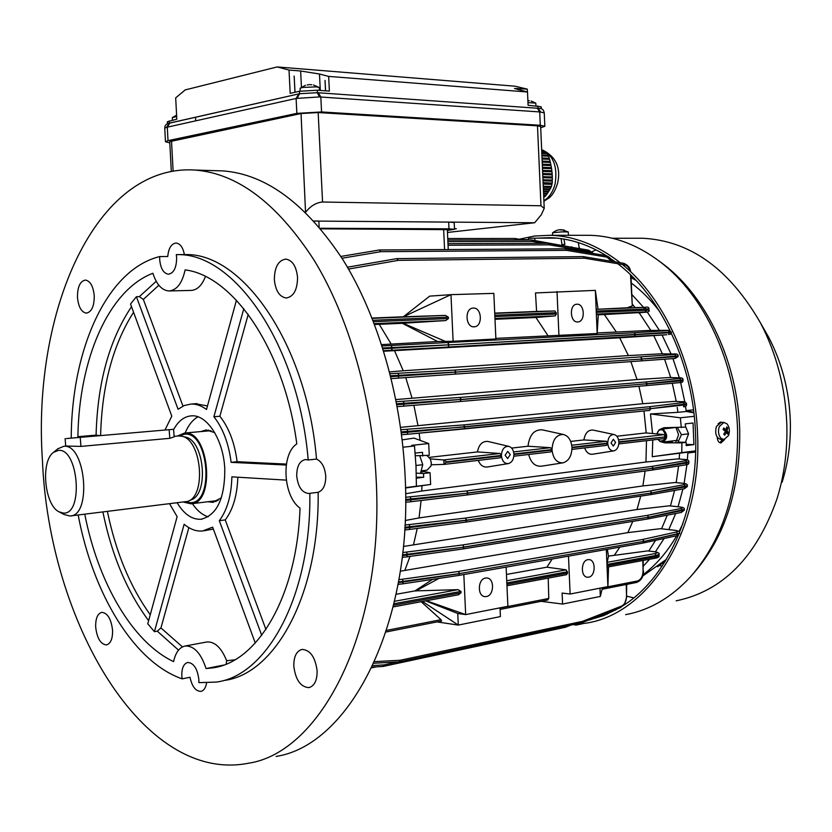 <?xml version="1.0" encoding="UTF-8"?>
<svg xmlns="http://www.w3.org/2000/svg" width="832" height="832" viewBox="0 0 832 832"><rect width="100%" height="100%" fill="white"/><g stroke="black" fill="none" stroke-linecap="round" stroke-linejoin="round"><path stroke-width="1.25" d="M582.743 623.719L576.378 625.009M658.008 439.327L659.901 441.137C666.474 440.544 667.493 436.894 662.938 430.196C659.974 429.073 657.987 430.321 656.958 433.93M656.885 433.919L659.069 429.936L661.149 429.135L663.437 429.655C668.065 434.907 667.732 439.067 662.459 442.125L660.119 441.594L657.894 439.338M66.414 438.547L173.566 429.302L66.414 438.547M66.446 446.056L80.943 446.399L169.811 438.318L174.169 436.852L173.566 429.302M58.406 450.414L53.57 452.317C40.466 461.115 44.356 504.681 58.885 511.774L63.378 513.084C83.762 514.925 78.437 447.741 58.406 450.414M59.706 512.21L64.189 514.55L69.971 515.996C92.165 516.225 85.634 443.31 63.731 446.306L57.793 448.843M184.08 502.237L190.913 503.807C215.862 503.724 209.186 429.801 184.538 433.035L177.341 436.062M70.699 515.902L187.803 501.394C206.554 495.466 201.51 439.67 181.938 436.29L178.641 435.947M172.37 120.203L172.38 117.551L176.675 116.626M295.027 92.269L294.154 76.055L294.965 92.279M289.016 70.065L290.181 93.371L299.416 91.27L317.252 90.23L329.378 91.094L328.661 76.409L319.488 74.017L300.643 71.001L289.016 70.065L277.17 66.934L514.987 86.195L527.28 89.118L514.53 88.494L527.509 91.998L528.081 105.258L541.164 106.766L541.247 108.753M277.17 66.934L185.245 89.898L175.687 97.864L176.81 119.194L167.326 121.794L167.43 123.77M537.181 125.809L318.562 112.58M300.747 113.599L171.756 140.816M168.178 123.458L299.541 93.725L317.377 92.695L540.207 108.43C542.37 108.638 543.712 110.115 544.253 112.882L539.708 111.935L540.29 125.268L544.835 126.277L540.717 127.754M540.29 125.268L321.558 111.956L296.847 113.37L168.012 140.66L165.474 141.752L169.811 142.865M527.509 91.998L328.661 76.409M527.415 91.978L527.28 89.118M325.582 90.823L325.021 80.444L325.53 90.823M537.191 108.098L539.708 111.935L319.436 96.928L296.109 98.457L296.847 113.37M168.012 140.66L167.294 127.171L169.884 123.011L298.802 93.891L296.109 98.457L166.525 127.348L164.757 128.211L165.474 141.752M563.992 239.096L564.876 244.483L561.943 244.431L564.377 244.462M564.876 244.483L561.954 244.483M631.103 277.638L636.085 280.436M666.463 559.312L642.741 576.014M695.625 452.015L687.835 453.003L687.367 459.992L687.887 452.14L695.656 451.038M686.92 464.651L684.112 483.434L686.92 464.651M682.937 488.998L678.059 506.74L682.937 488.998M675.688 513.542L668.793 529.61L675.688 513.542M664.019 538.585L655.429 551.824L664.019 538.585M649.594 559.26L643.375 566.093L649.594 559.26M687.835 453.003L695.635 451.568M693.815 412.287L686.13 410.613L693.514 409.854M632.081 294.757L643.531 307.299L632.081 294.757M643.614 307.403L644.935 309.036L643.614 307.403M647.244 312.01L659.433 330.387L647.244 312.01M662.085 335.109L671.06 353.964L662.085 335.109M672.932 358.634L679.359 377.853L672.932 358.634M680.607 382.418L684.84 402.054L680.607 382.418M693.878 412.828L686.244 411.476L685.537 406.359L686.13 410.613M562.224 245.17L562.11 244.494M579.311 248.581L578.313 242.58M682.916 523.671L679.016 531.502M676.582 535.912C667.243 552.042 656.084 564.98 643.115 574.714M627.879 584.168L626.694 584.75M631.415 283.13C641.659 290.826 651.102 300.31 659.745 311.594M631.072 277.222L634.608 278.897M665.361 561.132L657.602 566.758M454.459 228.602L456.362 228.717L454.48 229.018M171.309 171.423L169.738 141.638L301.038 113.537L318.167 112.559L537.493 125.819L540.654 126.526L544.222 208.395L541.258 214.802L534.674 222.747L447.47 232.45M318.167 112.559L322.556 202.01L540.977 205.764L537.493 125.819M305.552 212.43L301.038 113.537M544.222 208.395L540.977 205.764M322.556 202.01C316.285 202.571 310.731 205.878 305.906 211.921M397.176 229.154L397.914 229.06M534.674 222.747L313.903 221.073M319.134 227.001L318.843 221.042L313.841 221M447.377 230.464L454.49 229.278L454.189 222.57L448.677 222.071L448.989 228.831L320.206 228.27M454.49 229.278L448.989 228.831M447.356 229.975L448.916 229.559L445.224 229.258L320.601 228.738M722.166 422.427L720.533 422.074L718.099 423.79M663.395 562.671L664.31 562.817M626.943 596.19L633.734 597.896M614.016 610.147L615.586 610.085M604.001 614.078L607.329 614.099M719.826 442.749L722.55 439.566M588.338 620.214L603.824 615.545L618.81 608.275M621.577 606.601C666.962 579.363 698.63 510.245 695.583 435.23C693.607 365.175 661.513 296.868 617.76 263.702M625.654 614.65C649.522 610.22 671.029 597.719 690.175 577.158C722.467 540.374 738.275 491.525 737.589 430.591C735.738 362.305 704.319 295.651 660.951 262.444C638.321 245.118 614.869 236.08 590.574 235.321L584.511 235.31M572.832 624.686L586.061 623.158C648.606 613.964 701.958 531.95 697.611 435.292C695.646 366.33 664.924 298.854 622.378 264.462M620.256 262.746C597.709 245.201 574.382 236.038 550.285 235.279L534.508 236.028L519.178 239.221M693.358 573.539C724.942 537.389 740.397 489.538 739.71 429.978C737.901 363.022 707.075 297.658 664.435 265.002L659.204 261.092M676.156 600.829C722.644 591.198 756.236 557.284 776.911 499.086C784.264 475.571 787.561 450.694 786.822 424.455C785.408 387.67 776.62 353.808 760.469 322.889C729.331 268.819 690.019 240.604 642.522 238.243L636.542 238.243M717.236 437.226L717.236 437.278C717.475 440.783 718.702 442.686 720.918 442.998L724.63 439.514M615.451 261.945L606.445 255.767M606.289 255.674C587.798 244.244 569.015 238.254 549.942 237.682L536.848 238.16M528.414 239.408L527.363 239.616M596.003 249.839L591.947 251.774M633.235 277.482L632.372 277.815M541.694 150.301L543.254 150.904L541.715 150.831M541.726 151.091L544.981 151.778L541.746 151.622M541.767 151.892L546.614 152.745L541.788 152.526M546.728 153.618L546.614 152.745M541.83 153.39L547.206 153.639L548.215 155.23L541.892 154.95M548.205 156.177L548.215 155.23M541.934 155.896L548.652 156.198L549.286 158.288L542.027 157.976M549.162 159.307L549.286 158.288M542.069 159.006L549.578 159.328L550.129 161.408L542.162 161.075M549.983 162.438L550.129 161.408M542.204 162.115L550.389 162.448L550.846 164.528L542.298 164.185M550.68 165.558L550.846 164.528M542.339 165.225L551.054 165.568L551.429 167.648L542.433 167.305M551.231 168.667L551.429 167.648M542.474 168.334L551.595 168.678L551.866 170.747L542.568 170.414M551.637 171.777L551.866 170.747M542.62 171.454L551.98 171.787L552.167 173.857L542.703 173.524M551.897 174.876L552.167 173.857M542.755 174.564L552.23 174.886L552.323 176.956L542.838 176.644M552.011 177.975L552.323 176.956M542.89 177.684L552.354 177.986L552.354 180.055L542.974 179.764M551.99 181.074L552.354 180.055M543.026 180.804L552.344 181.085L552.23 183.175L543.109 182.905M551.855 184.35L552.23 183.175M543.161 184.101L551.97 184.35L551.45 186.462L543.254 186.233M546.51 152.589L541.788 152.37M552.282 182.967L543.109 182.697M543.265 186.43L551.086 186.451M543.296 187.2L551.096 187.408L550.982 186.638M551.096 187.408L550.295 188.864L543.369 188.677M543.4 189.415L549.869 189.592L549.786 188.854M549.869 189.592L548.995 191.038L543.462 190.902M543.494 191.63L548.538 191.755L548.454 191.027M548.538 191.755L547.57 193.201L543.556 193.107M543.587 193.846L547.071 193.918L546.998 193.19M547.071 193.918L546.021 195.364L543.65 195.302M543.681 196.04L545.47 196.082L545.407 195.343M545.47 196.082L543.754 197.496M547.955 155.428L541.902 155.147M548.933 158.548L542.038 158.257M549.796 161.678L542.173 161.356M550.524 164.798L542.308 164.466M551.117 167.908L542.443 167.575M551.554 171.007L542.578 170.685M551.845 174.117L542.714 173.794M551.99 177.216L542.849 176.914M552.011 180.305L542.984 180.024M551.907 183.404L543.119 183.144M676.01 427.627L678.558 434.751L675.615 442.842M685.474 426.296L688.584 433.846L681.429 434.678L677.414 427.617M677.633 442.842L681.429 434.678M688.584 433.846L685.464 442.302M721.24 422.417L716.425 426.421C714.688 433.628 716.206 437.996 720.98 439.525L723.674 439.587M726.898 423.758L723.934 422.448L719.347 426.473C717.829 431.163 718.38 435.115 721.001 438.308L723.902 439.598L728.53 435.552C730.038 430.882 729.487 426.951 726.898 423.758M723.746 434.21L724.755 435.209L726.43 432.359L727.709 434.127L728.354 432.536L727.074 430.758L727.709 427.908L726.7 426.899L726.066 429.759L723.746 427.97L723.102 429.572L725.421 431.361L723.746 434.21M723.31 429.718L726.066 429.759M726.43 428.522L727.709 427.908M724.287 429.728L724.069 430.258M724.662 430.716L727.074 430.758M725.286 431.642L728.354 432.536M724.922 432.338L726.43 432.359M419.817 455.936L422.76 464.703L415.979 465.483M416.27 473.158L423.509 473.522L423.686 477.266L416.364 477.194M422.76 464.703L420.451 473.366M430.279 458.869L431.34 462.914L431.07 465.681M421.481 470.829L427.128 470.153L431.028 465.858L431.288 462.987L430.352 459.025L426.993 455.562M527.966 102.638L535.746 103.095L536.026 105.82M528.102 100.662L529.339 100.786M531.107 101.036L535.746 103.095M611.021 442.967L613.288 446.087L615.618 442.426L613.34 439.306L611.021 442.967M505.107 455.26L507.634 458.557L510.276 454.667L507.738 451.36L505.107 455.26M485.545 578.063C477.651 578.978 477.152 596.409 485.014 596.617L486.387 596.544C494.281 595.525 494.686 578.136 486.814 577.99L485.545 578.063M474.136 326.81C465.525 327.694 464.339 308.433 472.992 308.09L473.283 308.069C481.926 307.299 482.976 326.529 474.313 326.799L474.136 326.81M588.65 577.158L587.558 577.231C580.434 577.179 580.767 560.477 587.902 559.666L588.91 559.603C596.045 559.603 595.806 576.254 588.65 577.158M576.961 304.231L576.732 304.242C568.974 304.502 570.003 322.764 577.72 321.953L577.866 321.942C585.624 321.745 584.709 303.524 576.961 304.231M684.133 459.441L683.946 459.41C687.523 459.534 689.156 460.335 688.854 461.812L653.286 468.229L651.778 466.43L685.63 460.689C687.981 460.21 687.367 459.774 683.81 459.41L677.924 458.9L645.954 462.01L646.495 440.679M613.683 450.892L592.748 454.21C589.077 454.646 586.373 452.556 584.646 447.928M562.64 462.883L541.674 466.159C535.278 466.783 530.941 462.894 528.653 454.48M508.102 463.642L487.469 466.97C483.33 467.49 480.262 465.306 478.286 460.387M645.954 462.01L421.762 491.026L421.98 485.784M422.126 471.578L422.115 470.756M415.376 455.759L429.26 455.312L428.709 443.55L411.736 445.338L414.513 445.983L416.01 466.149L416.406 486.231L413.67 486.626L430.622 484.474L405.517 487.989M421.762 491.026L405.621 493.74M416.406 486.231L405.506 487.614M652.766 439.941L652.246 456.716L681.762 452.629L681.918 442.832L686.15 442.322L686.171 445.578L693.909 444.621L693.046 422.999L685.287 423.852L685.537 427.118L663.915 427.742L660.046 429.395M681.762 452.629L695.656 450.861M681.304 427.586L680.347 417.789L694.262 416.312M661.939 442.135L665.049 442.863L681.918 442.832M528.382 239.616L522.954 239.616M534.799 240.521L534.914 238.16L528.58 238.274L528.341 239.928M534.914 238.16L557.055 238.15M522.964 239.855L522.943 239.273L519.532 239.283M680.347 417.789L650.489 413.962L652.548 433.524M562.047 245.138L561.132 238.649M679.214 458.994L679.567 453.19L687.887 452.14M676.187 482.622L678.59 465.972M670.446 505.929L674.586 490.454M661.575 528.788L667.295 515.164M648.814 551.013L655.533 540.384M686.244 411.476L677.914 412.329L677.227 407.41M635.066 307.518L632.653 304.626M650.832 330.429L639.142 312.728M662.418 353.839L653.796 335.733M670.727 377.551L664.581 359.237M676.26 401.43L672.298 383.271M652.246 456.716L679.567 453.19M677.914 412.329L650.489 413.962M646.204 432.931L643.978 410.977M677.924 458.9L683.81 459.41M414.513 445.983L402.969 447.21M421.408 471.037L430.071 472.732L430.622 484.474M571.719 445.245L606.362 441.262L583.898 439.93L570.69 441.428M430.29 458.89L443.716 459.95L500.042 453.482L477.454 451.932L429.354 457.35M513.594 451.922L550.576 447.678L528.008 446.233L511.628 448.084M432.557 579.374L414.97 590.897L396.094 594.298M397.956 585.021L398.299 584.366M414.97 590.897L458.068 589.659L460.98 591.396L461.042 592.769L458.297 594.776M425.641 600.881L457.746 613.475L458.276 625.082L422.5 601.463M552.198 559.01L546.894 567.185L506.449 574.454M546.894 567.185L566.228 569.847L567.622 573.05L566.436 574.683M500.022 607.838L500.417 616.585L458.276 625.082L437.018 621.91M495.882 338.967L453.118 341.276L450.975 294.653L493.834 293.374L495.882 338.967M403.343 316.784L450.975 294.653L429.707 296.13L403.343 316.784L372.06 318.042M495.851 338.385L597.178 333.507L595.348 290.368L535.496 292.947L536.588 311.438L494.718 313.113M627.193 307.798L596.409 309.306L644.966 307.351L627.193 307.798L632.299 305.916L630.51 274.778M671.559 332.062L635.606 334.443L634.098 332.738L668.283 330.595C670.665 330.418 670.103 330.335 666.609 330.346L649.438 330.439L597.48 332.946M597.178 333.507L598.27 314.766L596.617 314.08L596.409 309.306L644.966 307.351M403.489 316.784L445.411 315.39L448.354 317.148L448.417 318.542L445.661 320.57L402.345 323.305L437.632 341.505L453.118 341.276M437.632 341.505L381.607 344.614M402.345 323.305L379.246 324.314L391.134 344.001M374.546 324.47L379.246 324.314M547.914 335.598L535.943 317.502L494.998 319.28M536.588 311.438L554.996 310.97L556.39 314.007L555.214 315.869L535.943 317.502M421.158 601.713L441.002 619.674L441.428 620.984M548.205 578.105L548.787 598.447L547.602 599.997M606.33 549.494L607.901 586.602L570.128 594.038L568.485 556.15M607.329 567.081L607.131 562.359L655.106 553.571C658.185 552.874 657.883 552.25 654.212 551.689L647.639 550.898L608.462 556.119M614.494 555.038L619.84 547.113M607.131 562.359L608.494 556.338L607.35 549.318M599.976 588.162L600.33 596.45L602.451 587.673M616.304 331.937L604.344 314.538L598.27 314.798M604.344 314.538L644.353 312.302C648.014 311.979 648.284 311.886 645.164 312L596.617 314.08M404.997 525.054L465.39 518.086L650.281 491.005L684.102 484.661C686.442 484.12 685.849 483.642 682.302 483.236L674.918 482.518L642.886 485.93L419.047 517.93L405.215 520.51M419.047 517.93L421.106 500.51M420.077 440.346L419.151 433.17M402.168 439.899L414.003 438.09L428.709 443.55M642.886 485.93L645.112 471.016M477.454 451.932C478.878 444.569 482.342 441.074 487.864 441.438L508.674 446.337C504.275 446.285 501.852 449.322 501.405 455.437L446.545 461.802L443.716 459.95M528.008 446.233C529.412 435.001 534.102 429.53 542.09 429.811L542.766 429.957M583.898 439.93C585.114 433.129 588.12 429.832 592.946 430.05L614.058 434.533C610.21 434.585 608.098 437.434 607.724 443.113L571.938 447.262C571.21 440.138 568.37 435.874 563.42 434.481C556.442 434.522 552.635 439.556 552.022 449.571L513.916 453.991C513.448 449.758 511.701 447.2 508.674 446.337M618.582 439.868L664.3 434.616L646.121 432.921L616.824 436.228M679.682 506.938L679.463 506.886C683.145 507.27 684.757 508.123 684.289 509.434L648.762 517.192L647.265 515.372L681.065 508.446C683.415 507.853 682.822 507.333 679.297 506.896L669.198 505.825L637 509.517L403.406 546.478M413.587 544.367L417.238 528.445M637 509.517L640.723 496.101M398.923 579.696L458.38 571.48L642.678 539.469L676.468 531.981C678.818 531.346 678.236 530.785 674.731 530.306L660.369 528.684L627.838 532.626L400.317 571.21M404.924 570.159L410.01 556.41M627.838 532.626L632.778 521.383M400.878 429.738L463.601 424.913L649.324 406.744L683.28 402.574C685.641 402.22 685.038 401.929 681.481 401.71L674.908 401.367L642.782 403.718L400.546 427.367M417.924 425.235L413.878 405.319M642.782 403.718L638.903 386.235M674.908 401.367L681.699 401.721M383.698 351.218L394.514 350.646L403.239 370.77L389.542 371.914M390.01 373.734L454.626 370.094L674.825 354.453C677.206 354.224 676.624 354.068 673.098 353.995L661.034 353.818L628.389 355.586L619.694 337.802L394.514 350.646M628.389 355.586L403.239 370.77M649.438 330.439L666.609 330.346M596.43 312.333L649.002 310.19C649.886 311.48 648.346 312.177 644.405 312.302L637.801 312.842M619.694 337.802L666.786 334.755L634.254 336.357L383.552 350.75M661.034 353.818L673.223 353.995M678.205 377.811L678.101 377.801C681.626 377.572 683.28 378.248 683.062 379.808L647.286 383.718L645.788 381.971L679.806 378.466C682.178 378.175 681.585 377.957 678.038 377.801L669.365 377.51L637.042 379.558L395.834 399.578M411.996 397.904L405.746 377.603M637.042 379.558L630.885 361.639M669.365 377.51L678.038 377.801M647.639 550.898L654.212 551.689M630.958 275.215L632.299 305.916M446.545 461.802L444.018 464.402L431.246 464.776M664.3 434.616L664.882 435.292L664.508 438.568L618.81 443.914L664.508 438.568M607.162 565.729L656.49 556.608L659.079 555.63L659.027 554.299L656.438 555.37L607.11 564.46M659.027 554.278L659.027 554.299C659.87 553.311 658.33 552.438 654.399 551.678L654.649 551.751M679.297 533.322L644.176 541.393L679.723 533.51M647.629 518.97L648.773 517.306L684.32 510.151L681.418 512.429L682.542 510.214L681.065 508.446M687.326 485.69L651.789 492.939L687.357 486.522L684.424 488.738L685.578 486.418L684.102 484.661M652.07 470.08L653.286 468.364L688.886 462.686C688.782 464.162 687.783 464.88 685.911 464.838L687.107 462.436L685.63 460.689M686.556 404.726L686.525 403.842L650.832 408.647L686.556 404.726C686.39 406.266 685.36 406.931 683.478 406.734L684.767 404.29L683.28 402.574M460.106 401.513L645.944 385.642L647.296 383.843L681.325 380.827L683.093 380.619L683.062 379.808M678.09 355.857L642.231 359.008L678.122 356.585L678.09 355.857C678.454 354.307 676.801 353.683 673.13 353.995L673.098 353.995M382.054 345.977L634.098 332.738L635.471 334.443L449.218 344.916L671.154 332.686M649.002 310.19L648.95 308.849L596.367 311.043M382.938 348.795L449.218 344.802L447.845 342.898L449.03 344.812L382.689 347.994M390.749 376.688L642.106 359.018L455.998 372.029L454.626 370.094L455.811 372.039L390.52 375.794M396.833 404.758L461.042 399.433L396.656 403.78M401.294 432.89L650.697 408.522L464.963 426.889L463.601 424.913L464.786 426.91L401.159 431.86M405.652 500.458L467.813 493.158L405.652 499.47M404.83 528.174L466.762 520.281L651.654 492.96L466.762 520.135L465.39 518.086L466.575 520.156L404.882 527.28M402.428 555.61L463.85 547.175L402.522 554.819M398.393 582.66L459.566 573.695L458.713 575.442L402.813 583.825M402.678 583.866L458.754 575.442L459.566 573.591L644.041 541.32L459.742 573.56L458.38 571.48L459.566 573.591L398.518 581.984M570.128 594.038L562.11 593.07L562.588 604.053L541.07 601.328M600.33 596.45L562.588 604.053M557.024 291.502L558.938 335.566M554.996 310.97L494.738 313.404L554.996 310.97M595.348 290.368L598 308.974M607.901 586.602L608.556 566.883M457.746 613.475L465.67 614.598L507.884 606.289L506.116 567.112M445.588 341.494L403.052 323.242M445.411 315.39L372.174 318.344L445.411 315.39M426.379 600.746L465.67 614.598L463.83 574.548M438.911 578.427L415.688 591.032M446.576 462.322L501.436 455.946C502.195 461.25 504.525 463.798 508.425 463.59C511.919 462.467 513.76 459.43 513.937 454.49L552.042 450.06C553.197 458.827 556.889 463.07 563.118 462.81C568.766 460.98 571.709 455.967 571.958 447.741L607.745 443.581C608.421 448.573 610.48 450.996 613.933 450.85C617.063 449.831 618.717 446.982 618.883 442.291L664.529 436.977L618.862 441.813C618.426 437.726 616.824 435.302 614.058 434.533M552.042 450.06L550.826 451.89L513.854 456.217L550.826 451.89M550.576 447.678L552.022 449.571M501.436 455.946L500.302 457.808L444.111 464.391M500.042 453.482L501.405 455.437M606.362 441.262L607.724 443.113M607.745 443.581L606.538 445.359L571.938 449.405M423.509 473.522L430.071 472.732M415.168 453.097L422.521 452.296L422.698 456.04M416.374 478.161L423.686 477.266M686.15 442.322L677.862 442.114M693.909 444.621L686.161 444.423M320.684 228.831L447.335 229.642L448.25 249.538M630.115 271.294C629.044 267.55 627.245 265.398 624.728 264.857L584.407 258.201L583.305 256.63M347.454 267.218L396.791 258.638L398.289 260.364L348.525 269.058M624.728 264.857L623.792 263.328L583.18 256.62L584.407 258.201L398.289 260.364L396.625 258.658M611.572 261.31L606.923 257.109L566.592 250.349L565.521 248.81M606.923 257.109L606.008 255.611L565.396 248.799L566.592 250.349L380.786 251.68L379.35 249.985L340.85 256.443L379.319 249.995L380.786 251.68L341.994 258.242M340.85 256.443L379.163 250.016M548.142 243.308L447.98 243.641L548.142 243.308L549.234 244.826L448.053 245.242M531.253 239.928L447.814 240.042L531.253 239.928L532.324 241.426L447.886 241.613M514.79 238.482L447.751 238.524L514.79 238.482L515.84 239.949M565.094 627.37L565.812 626.194L565.198 627.338M372.84 665.527L383.937 664.914L382.824 666.484L372.112 667.066M581.838 622.752L582.556 621.338L621.587 606.07C624.707 604.427 626.35 601.245 626.527 596.502L626.257 584.48M374.629 661.627L400.244 660.254L399.11 661.866L373.911 663.208M643.074 543.036L644.176 541.393L642.824 543.057M642.678 539.469L644.176 541.289L642.678 539.469M402.782 552.552L462.665 544.96L464.038 547.154L648.627 517.213L464.027 547.019L462.665 544.96L647.265 515.372L648.773 517.306L647.566 518.981L463.06 548.943M406.9 556.837L462.966 548.964L463.85 547.175L463.008 548.954L406.786 556.868M409.365 529.474L465.67 522.122L466.575 520.302L465.67 522.122L409.448 529.454M650.603 494.634L651.789 492.939L650.551 494.645L465.878 522.08M650.281 491.005L651.778 492.804L650.281 491.005M467.054 494.967L652.018 470.09L466.898 494.998L468 493.126L653.151 468.239L467.99 492.981L466.877 494.998L410.54 501.779M405.642 497.286L466.627 490.942L467.99 492.981L466.627 490.942L651.778 466.43L653.286 468.229L652.018 470.09M463.83 428.979L464.974 427.045L463.798 428.979L407.243 434.294M649.542 410.426L650.832 408.647L649.501 410.426L463.892 428.969M649.324 406.744L650.832 408.512L649.324 406.744M396.25 401.69L459.857 397.467L461.23 399.568L647.161 383.729L461.23 399.422L459.857 397.467L645.788 381.971L647.296 383.843L645.944 385.642M460.044 401.523L461.053 399.578L460.044 401.523L397.186 406.661M674.825 354.453L676.343 356.72L674.991 358.488L454.813 374.14L455.998 372.154L454.813 374.14L391.217 378.622M640.89 360.922L642.242 359.122L640.89 360.922M640.734 357.282L642.231 359.008L640.734 357.282M449.03 344.926L448.032 346.913L449.03 344.926M635.606 334.537L634.254 336.357L635.606 334.537M664.882 435.292L664.508 436.519M664.997 438.027L664.529 436.977M207.906 501.738L212.722 502.33L221.364 497.817M216.018 501.561L213.73 501.03M215.758 170.685L223.122 170.914C266.084 174.231 306.041 203.882 343.002 259.844C377.686 315.609 401.19 395.314 405.08 475.478C413.348 624.229 349.45 745.285 276.11 756.423M376.147 478.972C372.143 397.623 348.629 316.722 314.08 260.166C277.264 203.414 237.557 173.368 194.979 170.05C95.181 163.654 32.209 312.104 42.432 460.377C48.984 620.495 142.376 784.243 248.57 763.214C321.266 752.367 384.623 629.918 376.147 478.972M94.255 295.849C94.245 306.301 91.614 312.062 86.362 313.123C81.401 312.198 78.437 306.946 77.459 297.357C77.449 286.894 80.101 281.122 85.415 280.062C90.324 281.008 93.267 286.27 94.255 295.849M297.554 277.514C297.336 289.942 293.561 296.774 286.218 298.002C279.458 296.878 275.496 290.753 274.352 279.604C274.529 267.134 278.356 260.302 285.813 259.095C292.479 260.26 296.39 266.406 297.554 277.514M317.117 670.842C317.179 680.399 314.465 685.994 308.963 687.617C300.654 687.086 295.599 679.952 293.8 666.224C293.706 656.604 296.462 650.998 302.068 649.407C310.274 649.979 315.286 657.124 317.117 670.842M112.58 630.323C112.705 638.83 110.666 643.698 106.454 644.935C100.61 644.249 97.011 638.258 95.659 626.974C95.514 618.436 97.573 613.558 101.837 612.342C107.63 613.028 111.207 619.029 112.58 630.323M208.166 516.807C202.311 514.966 197.038 510.567 192.348 503.63M173.597 429.624C178.318 420.95 184.309 416.354 191.558 415.844C207.199 414.398 223.662 440.201 224.796 469.227C224.786 498.753 216.819 515.434 200.886 519.272C192.046 519.678 184.184 514.27 177.31 503.058M71.23 437.996C71.552 349.721 106.569 269.61 159.692 256.568L159.692 259.615C160.586 268.445 163.467 273.312 168.355 274.217C173.774 273.25 176.54 267.727 176.634 257.67L176.301 254.613L177.58 254.644C234.551 253.063 298.646 345.103 308.194 459.971L316.514 459.077C321.838 461.635 324.917 467.324 325.749 476.164C325.79 484.952 323.253 490.329 318.157 492.294L309.847 493.324C311.251 595.785 267.103 675.938 216.143 682.094L198.858 682.635L198.869 679.661C197.475 668.741 193.783 663 187.793 662.449C183.685 663.655 181.688 668.127 181.802 675.844L182.125 678.85C133.557 661.95 92.872 593.31 78.177 515.008M206.586 682.958C205.722 687.898 203.809 690.706 200.855 691.392C195.634 691.257 192.026 686.546 190.008 677.258L182.125 678.85M308.194 459.971L305.458 459.555C299.655 460.824 296.733 466.284 296.712 475.956C298.002 486.928 302.026 492.783 308.776 493.501L309.847 493.324M84.77 514.207C98.072 582.286 132.163 642.044 173.586 661.627C175.604 652.392 179.504 647.171 185.307 645.986C194.095 645.767 201.011 653.286 206.055 668.564L212.545 667.888C257.442 662.386 296.982 596.554 300.019 508.134C283.015 496.226 280.883 454.022 296.806 443.924C284.378 349.731 233.334 275.756 185.12 269.89C182.156 283.348 176.727 290.368 168.823 290.961C161.782 290.326 156.478 284.419 152.89 273.26C108.17 290.316 79.04 359.757 77.896 436.696L78.624 437.351M159.692 256.568L167.752 256.506C168.594 248.082 171.392 243.599 176.124 243.038C180.211 243.62 182.978 247.458 184.402 254.55L176.301 254.613M184.402 254.55L185.682 254.582C242.819 253.011 306.998 344.677 316.514 459.077M318.157 492.294C319.509 594.35 275.236 674.253 224.12 680.462M165.048 429.874L171.798 416.166L130.541 304.034L136.417 296.712L139.35 296.629L156.208 281.32M77.896 436.696L96.086 435.115L99.164 435.562M182.967 406.099L143.343 299.426L139.35 296.629M195.458 403.718L207.47 405.954M205.421 276.515C201.885 285.584 197.028 290.222 190.85 290.43L169.572 290.94M136.417 296.712L178.069 409.261L184.309 405.506L191.027 404.061C196.238 403.884 201.396 405.694 206.502 409.49L236.444 300.238M286.385 464.09L237.11 461.708C234.697 442.905 228.956 427.752 219.866 416.25L248.227 314.382M219.866 416.25L213.897 416.738C222.966 428.282 228.706 443.477 231.119 462.342L237.11 461.708M237.838 477.214C237.203 495.394 233.002 509.631 225.243 519.906L219.305 520.686C227.209 510.141 231.39 495.529 231.868 476.85L286.26 480.126M265.938 629.47L225.243 519.906M213.346 529.069L203.954 530.795M178.516 650.125L157.3 631.166L160.94 627.931L188.854 527.644M206.253 642.096L206.939 641.961C214.864 641.534 221.437 647.795 226.658 660.733L226.2 664.071M255.289 643.063L212.638 527.134L202.478 531.003C196.186 531.523 190.081 529.266 184.142 524.254L154.419 631.675L147.774 623.792L177.133 516.672L169.697 503.974M223.434 665.122L206.055 668.564M157.3 631.166L154.419 631.675M206.575 431.07L208.707 430.082M261.726 635.346L219.305 520.686M286.239 465.036L231.119 462.342M213.897 416.738L243.797 308.682M185.13 433.025C188.323 425.246 192.598 419.848 197.954 416.822M214.698 432.63L206.18 429.936L200.741 431.59M300.071 91.135L300.123 88.234L302.619 87.443L316.42 86.861L319.145 87.454L319.519 90.397M307.185 84.947L308.953 84.646M309.951 84.604L311.698 84.76M552.625 235.279L552.625 232.71L561.735 231.889L568.256 231.93L568.433 235.279M556.369 230.474L559.572 229.705L564.356 230.1M561.288 229.746L560.726 230.058M188.448 501.093L191.058 499.897C209.196 494.156 204.339 440.336 185.39 437.07L181.938 436.29M80.236 437.476L80.943 446.399M186.035 501.956L189.946 502.674C214.76 504.483 208.957 430.955 184.538 434.21L179.306 435.926M169.135 429.749L169.811 438.318M319.436 96.928L317.377 92.695L317.252 90.23M540.727 111.998L537.961 108.15L537.867 105.955M166.525 127.348L169.281 123.146L169.166 120.931M297.19 98.218L299.541 93.725L299.416 91.27M318.344 92.758L320.83 97.032L321.558 111.956M518.118 89.752L518.055 88.379M301.444 87.246L300.643 71.001M320.299 90.449L319.488 74.017M171.517 140.868L173.108 171.101M659.36 565.583L662.147 566.166M760.469 322.889L768.56 337.043C781.914 362.606 789.173 390.478 790.306 420.67C790.92 442.229 788.195 462.727 782.111 482.186C788.185 462.769 790.91 442.27 790.296 420.69C789.152 390.458 781.903 362.575 768.56 337.043L762.996 327.309M541.663 149.666C553.322 155.095 557.794 166.504 555.09 183.882C553.03 191.766 549.297 197.371 543.889 200.72M579.561 248.622L579.228 248.092M672.412 441.979L665.049 442.863M421.013 472.077L422.926 471.848M402.49 583.877L398.081 584.366L402.49 583.877M394.545 601.297L458.068 589.659M393.609 605.249L461.042 592.769M460.98 591.396L393.962 603.751M506.73 580.746L566.228 569.847M567.559 571.75L506.834 582.941M506.896 584.293L567.622 573.05M445.661 320.57L374.234 323.648M373.485 321.693L448.417 318.542M448.354 317.148L372.934 320.268M555.214 315.869L494.957 318.458M494.874 316.597L556.39 314.007M556.327 312.697L494.811 315.234M399.277 661.846L400.244 660.254L582.556 621.338L581.942 622.721M386.526 630.406L441.002 619.674M500.032 608.046L548.787 598.447M655.294 558.168L656.49 556.608L655.106 553.571M645.164 312L646.35 310.232L644.987 307.351C647.712 306.727 649.033 307.226 648.95 308.849L648.95 308.849M602.399 587.881L637.458 580.975C640.962 579.717 642.834 576.441 643.074 571.158L642.814 560.518M379.642 249.974L565.292 248.81L379.35 249.985M592.582 253.354L589.555 251.638L549.234 244.826M543.587 243.329L532.324 241.426M397.103 258.617L583.18 256.62L396.843 258.627M383.001 666.463L383.937 664.914L397.821 661.939M679.806 378.466L681.325 380.827L679.983 382.585L646.006 385.632M407.233 434.294L649.615 410.415M407.17 434.294L401.544 434.762L407.181 434.294L408.096 431.506L406.931 429.458M406.401 552.23L407.555 554.372L406.734 556.868L402.22 557.346M647.566 518.981L463.206 548.902M409.001 524.732L410.155 526.864L409.313 529.485L404.716 529.953M410.353 501.8L405.642 502.258L410.353 501.8M652.132 470.07L685.911 464.838L652.246 470.049M444.018 464.402L443.81 459.961M676.624 535.87L677.966 534.248L676.468 531.981M668.45 334.526L669.77 332.249L668.283 330.595M402.272 579.353L403.426 581.516L402.626 583.877M410.124 496.974L411.278 499.075L410.415 501.8M403.166 401.409L404.331 403.426L403.395 406.182M397.935 373.454L399.09 375.44L398.154 378.134M391.175 345.675L392.361 348.213L391.394 350.241M396.739 258.638L347.443 267.197L396.781 258.638M444.579 249.558L443.643 229.341M630.666 271.814C630.25 267.904 627.962 265.075 623.792 263.328L623.532 263.318M612.144 261.404C611.146 258.627 609.107 256.703 606.008 255.611L605.758 255.601M588.422 250.162L589.555 251.638M571.511 246.782L572.478 247.426M564.668 627.422L383.157 666.442M626.683 584.397L626.527 596.502M620.558 607.464L621.587 606.07M581.402 622.804L399.443 661.825M643.23 560.435L643.074 571.158M636.262 582.462L637.458 580.975M669.396 505.814L679.297 506.896M681.221 512.45L647.691 518.96M684.258 488.748L650.676 494.624M681.481 401.71L681.574 401.7C684.414 401.398 686.057 402.106 686.525 403.842M666.682 330.346L670.072 330.439M100.61 435.438C101.941 385.778 112.923 344.708 133.557 312.239M96.086 435.115C97.49 382.803 109.294 339.986 131.508 306.665M143.343 299.426L158.829 285.251M182.458 646.89L160.94 627.931M234.884 659.807L226.658 660.733M150.238 614.786C130.062 586.57 115.783 552.136 107.422 511.482M148.626 620.682C126.942 591.396 111.706 555.173 102.908 512.023M573.581 624.655L576.16 625.082M661.149 429.135L674.586 427.638M662.709 442.094L677.456 440.336M53.57 452.317L58.271 448.448M178.693 435.937L174.127 436.353M67.059 446.004L63.731 446.306M210.985 430.685L184.538 433.035M218.13 500.49L191.734 503.703M65.125 438.589L65.718 446.118M176.602 115.149L172.38 117.551M544.253 112.882L544.835 126.277M195.52 117.229L195.707 120.838M164.757 128.19C164.778 125.466 166.161 123.812 168.896 123.24L168.896 123.24M590.99 619.601L588.578 620.121M590.574 235.321L550.285 235.279M664.435 265.002L660.951 262.444M642.522 238.243L612.29 238.254M541.663 149.583C555.849 156.281 561.153 167.534 557.565 183.331C555.464 190.154 552.677 194.979 549.203 197.818L543.91 201.24M721.011 422.417L723.934 422.448M579.935 248.695L579.145 247.562M420.534 455.957L419.869 456.03M684.299 509.434L684.32 510.151M675.095 482.508L682.448 483.226C686.202 483.6 687.825 484.422 687.326 485.711L687.357 486.522M688.854 461.812L688.886 462.686M563.42 434.481L542.09 429.811M548.288 243.329L588.671 250.172L593.518 253.51M531.398 239.938L574.101 247.707M514.925 238.503L523.432 239.938M376.272 666.858L371.758 667.826M565.24 627.328L570.939 625.102M382.824 666.484L372.102 667.087M626.943 596.305L624.27 604.864M581.984 622.71L620.963 607.422M399.11 661.866L373.901 663.229M643.5 570.981C643.594 575.193 642.19 580.299 636.574 582.442M636.522 582.452L602.066 589.264M441.646 620.994L386.017 631.998M458.765 594.724L393.203 606.913M659.079 555.63C659.464 556.806 658.278 557.648 655.502 558.158L607.308 567.112M678.454 535.382L643.146 543.015M643.011 543.046L458.806 575.432M679.64 532.49C679.931 531.523 678.361 530.795 674.918 530.306L660.577 528.674M406.734 556.868L402.22 557.367M404.716 529.963L409.313 529.485M650.551 494.645L465.764 522.111M466.877 494.998L410.467 501.79M680.514 382.429C681.897 382.751 682.76 382.158 683.093 380.619M675.189 358.457L678.122 356.585M669.895 334.485L671.476 333.362M547.851 599.986L500.094 609.43M566.644 574.673L506.958 585.77M606.59 445.349L571.938 449.415M500.302 457.808L444.059 464.402M213.574 502.226L212.722 502.33M223.122 170.914L194.979 170.05M286.218 298.002L286.78 297.981M200.886 519.272L202.093 519.116M191.027 404.061L196.955 403.603M177.58 254.644L185.682 254.582M212.545 667.888L217.131 666.983M206.939 641.961L185.307 645.986M305.458 85.311L300.123 88.234M310.482 84.604L308.412 84.698M319.145 87.454L313.435 84.958M556.421 230.454L552.542 232.752M568.256 231.93L561.319 229.632"/></g></svg>
